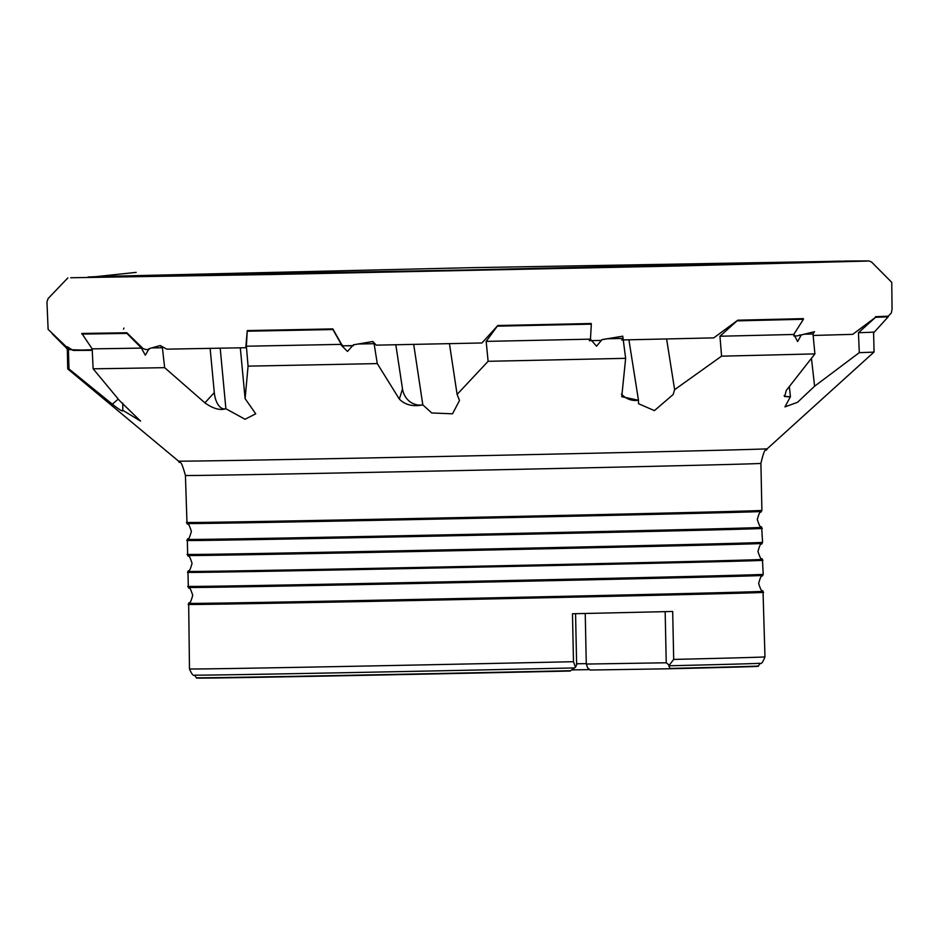 <?xml version="1.0" encoding="UTF-8"?>
<svg xmlns="http://www.w3.org/2000/svg" width="939" height="939" viewBox="0 0 939 939"><rect width="100%" height="100%" fill="white"/><g stroke="black" fill="none" stroke-linecap="round" stroke-linejoin="round"><path stroke-width="1.41" d="M793.76 335.951L797.504 335.857L814.512 331.702L812.998 333.979L814.911 353.886L786.272 390.471L784.64 396.587L790.45 396.61L784.957 406.892L797.528 402.291L814.594 386.211L859.291 352.653L858.457 332.711L875.559 317.3L852.694 334.354L813.139 335.458M875.535 316.666A418.278 1.244 -1.2 0 0 888.235 316.114L888.247 316.76A418.278 1.244 -1.2 0 1 875.559 317.3M589.293 340.681L601.406 340.411L602.052 339.589L622.78 336.197L625.644 358.334L621.747 396.716L638.473 400.26L638.508 403.7L654.413 410.625L673.134 394.544L674.625 389.673L721.575 356.163L719.955 336.232L737.784 320.199L713.769 337.876L621.7 339.965M737.784 320.199A418.278 1.244 -1.2 0 0 803.361 318.626L803.432 319.26A418.278 1.244 -1.2 0 1 737.831 320.845M621.465 393.981A19.191 18.674 -90.5 0 0 638.473 400.237L628.907 339.801M799.547 335L801.225 335.07L797.634 341.55L793.76 334.225M873.563 332.84C873.81 341.103 873.822 341.115 873.61 332.876L888.247 316.76M784.112 395.612A19.191 12.512 -91.1 0 0 790.438 396.587L789.312 386.622M602.052 339.589L596.535 346.209L590.208 338.92M575.56 613.683L576.64 664.824L575.49 667.253L573.483 661.702A287.803 0.857 -1.2 0 1 231.37 668.509A287.803 0.857 -1.2 0 1 189.478 668.944L188.669 603.343A287.24 0.857 -1.2 0 0 230.478 602.92A287.24 0.857 -1.2 0 0 553.94 596.523A287.24 0.857 -1.2 0 0 763.02 591.312C762.022 589.07 762.257 594.563 758.63 583.448C761.787 572.203 761.787 577.696 762.691 575.419A287.24 0.857 -1.2 0 1 552.39 580.642A287.24 0.857 -1.2 0 1 230.137 587.016A287.24 0.857 -1.2 0 1 188.34 587.45L187.941 571.417A287.311 0.857 -1.2 0 0 229.75 570.994A287.311 0.857 -1.2 0 0 553.306 564.597A287.311 0.857 -1.2 0 0 762.421 559.386C761.412 557.132 761.635 562.661 757.961 551.486C761.118 540.23 761.118 545.723 762.022 543.446A287.24 0.857 -1.2 0 1 551.721 548.669A287.24 0.857 -1.2 0 1 229.468 555.043A287.24 0.857 -1.2 0 1 187.671 555.477L187.331 539.409A287.24 0.857 -1.2 0 0 229.139 538.974A287.24 0.857 -1.2 0 0 552.602 532.577A287.24 0.857 -1.2 0 0 761.682 527.378C760.684 525.124 760.907 530.617 757.292 519.513C760.449 508.269 760.449 513.762 761.353 511.473A287.24 0.857 -1.2 0 1 551.052 516.696A287.24 0.857 -1.2 0 1 228.799 523.07A287.24 0.857 -1.2 0 1 187.002 523.504L185.429 475.451C179.983 456.014 180.253 465.298 178.516 461.108L67.725 368.91A403.242 1.197 -1.2 0 0 69.005 368.98L112.328 404.181C119.723 410.026 123.232 412.068 122.845 410.308L140.568 421.095L119.593 400.683L93.137 368.804A403.242 1.197 -1.2 0 0 126.413 368.311A403.242 1.197 -1.2 0 0 164.654 367.665L204.89 402.854L214.292 392.572L210.125 348.381M122.763 410.789L122.798 403.16M92.222 349.801L73.172 350.435L67.315 346.796L66.035 346.82L68.371 349.026L69.005 368.98M112.328 404.181L118.232 399.098M66.035 346.82L67.397 349.778C67.502 358.017 67.491 357.994 67.35 349.731L67.291 348.709M69.674 349.684L82.35 350.071M92.222 349.707L73.465 350.353M67.455 356.151L67.725 368.91M67.397 349.778C67.502 358.017 67.491 357.994 67.35 349.731M814.594 386.211L811.449 358.322M674.625 389.673L666.608 338.956M93.137 368.804L92.175 348.862L81.834 333.451A418.278 1.244 -1.2 0 0 126.871 332.758L142.364 347.888M81.869 334.084A418.278 1.244 -1.2 0 0 126.929 333.392L126.871 332.758M67.139 348.756L52.044 333.58M399.345 399.11L402.502 388.946A19.191 17.7 88.4 0 0 422.832 404.873L431.764 412.972L452.528 413.806L459.5 400.507L457.105 394.415L488.116 361.304L486.156 341.385L497.799 325.516L481.953 342.97L376.246 345.153L372.865 341.491L374.098 343.697L377.278 363.593L399.345 399.11C405.178 404.955 413.007 406.88 422.82 404.897L413.7 344.39M586.276 663.627L576.616 663.791M573.483 661.702L572.473 613.754A287.803 0.857 178.8 0 0 672.688 611.465L673.686 659.424L668.768 665.786L670.129 668.756L590.291 670.035L587.673 667.911L586.288 664.061L666.232 662.781L665.164 611.653M589.762 669.613L571.534 669.93M669.202 665.129L666.232 662.781M668.768 665.786A282.721 0.845 -1.2 0 0 759.98 663.263C761.177 664.483 762.832 662.359 764.968 656.889L763.02 591.312M670.129 668.756A280.914 0.833 -1.2 0 0 758.266 666.303L760.003 663.263M575.49 667.253L570.149 671.033A280.914 0.833 -1.2 0 1 196.568 678.075L196.298 677.758A281.172 0.833 -1.2 0 0 570.595 670.704M402.502 388.946L395.824 344.766M372.865 341.491L353.44 344.813L347.489 351.421L341.221 345.153L341.186 344.132L343.169 345.822L353.416 345.622M858.457 332.711A403.242 1.197 -1.2 0 0 873.599 332.089M859.291 352.653A403.242 1.197 -1.2 0 0 874.045 352.031A403.242 1.197 -1.2 0 0 874.045 352.019L873.775 339.085M814.512 331.702L801.225 334.977M719.955 336.232A403.242 1.197 -1.2 0 0 793.737 334.46M721.575 356.163A403.242 1.197 -1.2 0 0 814.911 353.886M804.03 334.202A403.242 1.197 -1.2 0 0 812.998 333.979M803.432 319.26L793.924 334.225M622.78 336.197L602.556 339.578M486.156 341.385A403.242 1.197 -1.2 0 0 590.396 339.155M488.116 361.304A403.242 1.197 -1.2 0 0 625.644 358.334M607.24 338.779A403.242 1.197 -1.2 0 0 622.604 338.439M457.105 394.415L449.441 343.662M497.799 325.516A418.278 1.244 -1.2 0 0 591.218 323.509L591.312 324.143A418.278 1.244 -1.2 0 1 497.858 326.15M591.312 324.143L590.478 338.92M204.89 402.854C213.036 408.665 220.031 410.625 225.865 408.735L245.056 419.264L255.713 413.806L245.102 398.617L248.072 366.14L246.37 346.209A403.242 1.197 -1.2 0 0 341.256 344.367M248.072 366.14A403.242 1.197 -1.2 0 0 377.278 363.593M358.193 344.026A403.242 1.197 -1.2 0 0 374.098 343.697M246.37 346.209L247.25 330.575L245.772 347.712L166.802 349.155L160.205 345.54L162.4 347.747L164.654 367.665M245.102 398.617L240.314 347.817M247.25 330.575A418.278 1.244 -1.2 0 0 332.817 328.908L341.491 344.167M247.309 331.209A418.278 1.244 -1.2 0 0 332.911 329.542L332.817 328.908M332.911 329.542L341.186 344.132M160.205 345.54L149.031 348.674L145.345 355.224L141.273 347.876L145.674 349.519L149.019 349.461M92.175 348.862A403.242 1.197 -1.2 0 0 141.46 348.099M152.036 347.923A403.242 1.197 -1.2 0 0 162.4 347.747M214.292 392.572A19.191 9.965 88.7 0 0 225.888 408.711L220.196 348.193M126.929 333.392L141.273 347.876M67.514 348.991A403.242 1.197 -1.2 0 0 68.371 349.026M189.478 668.944C191.826 674.319 193.575 676.373 194.725 675.106A282.721 0.845 -1.2 0 0 573.94 667.946M585.232 613.472L586.288 664.061M123.525 329.12L123.948 328.075M347.371 345.775A7.993 3.063 80.2 0 0 347.864 345.857L353.416 345.705M178.516 461.108A294.412 0.88 -1.2 0 0 221.369 460.662A294.412 0.88 -1.2 0 0 551.803 454.136A294.412 0.88 -1.2 0 0 767.21 448.772L874.045 352.031M673.686 659.424A287.803 0.857 -1.2 0 0 764.968 656.889M670.023 668.439A281.172 0.833 -1.2 0 0 758.524 665.974M188.129 604.423A287.803 0.857 -1.2 0 0 230.02 603.988A287.803 0.857 -1.2 0 0 553.505 597.591A287.803 0.857 -1.2 0 0 763.607 592.368M187.753 586.394A287.803 0.857 -1.2 0 0 229.632 585.959A287.803 0.857 -1.2 0 0 553.13 579.563A287.803 0.857 -1.2 0 0 763.231 574.339L762.421 559.386M187.46 572.367A287.803 0.857 -1.2 0 0 229.339 571.933A287.803 0.857 -1.2 0 0 552.836 565.536A287.803 0.857 -1.2 0 0 762.938 560.313M187.084 554.421A287.803 0.857 -1.2 0 0 228.963 553.987A287.803 0.857 -1.2 0 0 552.461 547.59A287.803 0.857 -1.2 0 0 762.562 542.366L761.682 527.378M186.791 540.477A287.803 0.857 -1.2 0 0 228.67 540.054A287.803 0.857 -1.2 0 0 552.167 533.657A287.803 0.857 -1.2 0 0 762.268 528.422M186.403 522.448A287.803 0.857 -1.2 0 0 228.294 522.014A287.803 0.857 -1.2 0 0 551.792 515.628A287.803 0.857 -1.2 0 0 761.893 510.393L760.907 463.397C765.531 443.748 765.661 453.032 767.21 448.772M185.429 475.451A287.803 0.857 -1.2 0 0 227.308 475.017A287.803 0.857 -1.2 0 0 550.806 468.62A287.803 0.857 -1.2 0 0 760.907 463.397M888.235 316.185L891.334 312.992L892.05 309.166L891.757 282.357L871.58 262.075L868.974 260.925L844.771 261.042M97.269 276.688L467.669 269.974L840.722 261.112M676.08 266.03L867.225 261.077L676.585 265.995L290.773 274.118L70.695 277.756L273.143 274.481L676.08 266.03M95.801 276.653L136.178 272.38L96.553 276.582L470.263 267.697L849.995 261.065M96.154 276.629L87.949 277.028M67.843 277.921L48.089 298.579L46.95 302.018L48.124 329.366L66.376 346.82M196.298 677.758L194.69 675.106M188.34 587.45C189.338 589.692 189.103 584.199 192.73 595.303C189.572 606.559 189.572 601.066 188.669 603.343M762.691 575.419L763.231 574.339M187.671 555.477C188.669 557.719 188.434 552.226 192.061 563.341C188.856 574.668 188.856 569.128 187.941 571.417M762.022 543.446L762.562 542.366M187.002 523.504C188 525.746 187.765 520.265 191.392 531.368C188.234 542.613 188.234 537.12 187.331 539.409M761.353 511.473L761.893 510.393M73.172 350.435L92.245 350.329"/></g></svg>
